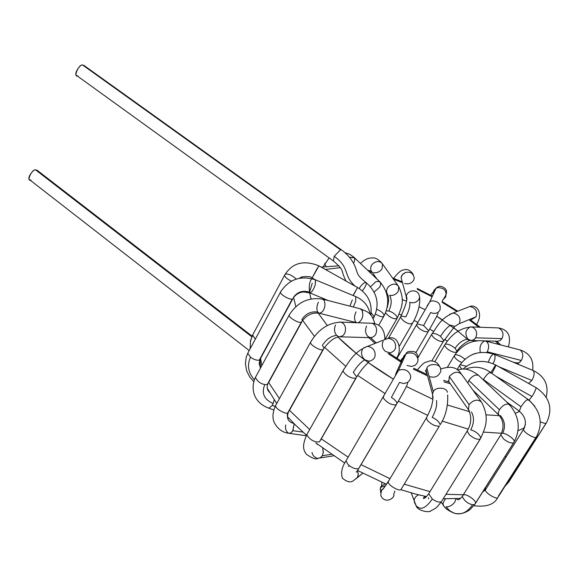 <?xml version="1.0" encoding="UTF-8"?>
<svg xmlns="http://www.w3.org/2000/svg" width="579" height="579" viewBox="0 0 579 579"><rect width="100%" height="100%" fill="white"/><g stroke="black" fill="none" stroke-linecap="round" stroke-linejoin="round"><path stroke-width="0.87" d="M77.897 75.842C72.686 77.912 79.157 63.473 82.732 65.087L84.599 66.426M371.146 312.776L374.244 316.72C379.846 303.664 377.095 292.257 365.986 282.494C364.09 282.436 361.81 284.427 359.154 288.472C361.81 284.427 364.09 282.436 365.986 282.494C360.84 278.528 357.945 275.271 357.308 272.723C356.447 272.014 355.455 259.935 341.415 249.882L83.919 65.398L82.732 65.087C80.792 63.415 73.2 74.069 76.681 75.523L333.359 260.963L334.221 256.294L340.474 249.795L341.415 249.882L340.474 249.795L82.732 65.087L340.474 249.795L334.221 256.294L333.359 260.963C345.554 271.356 339.902 269.286 346.09 281.076M365.986 282.494L366.319 283.406C366.312 285.013 364.98 287.502 362.316 290.861M355.173 286.171C342.587 275.018 350.454 268.077 334.221 256.294C350.454 268.077 342.587 275.018 355.173 286.171M285.092 274.294L284.593 275.213C292.113 262.888 303.562 259.761 318.928 265.841L316.662 269.365L318.928 265.841L357.598 287.531L353.038 295.485L357.605 287.539C368.049 294.103 372.435 303.287 370.77 315.077M316.662 269.365L312.11 277.978L316.662 269.365M355.492 291.432L353.183 295.543M318.928 265.841L312.11 277.978L315.294 279.766M312.11 277.978C311.082 276.509 307.594 276.169 301.637 276.972L299.307 278.282M284.593 275.213C284.825 277.052 287.083 279.013 291.382 281.112C287.083 279.013 284.825 277.052 284.593 275.213L252.538 335.205L255.346 339.099L252.56 335.031L250.461 341.364L250.179 348.746M253.074 334.199L250.512 340.618L250.135 348.826L250.512 340.618L253.074 334.199M285.121 274.272C287.618 273.302 291.353 274.887 296.332 279.035M349.933 306.146L352.322 299.893M253.776 381.677L249.846 377.161L246.625 370.763L245.402 363.93L246.184 357.366L247.761 353.255L250.526 357.229L247.761 353.255L280.569 292.019C279.577 294.602 291.208 300.667 292.402 298.873C291.208 300.667 279.585 294.602 280.569 292.019L281.104 291.02L280.569 292.019C288.928 279.237 300.588 275.184 315.533 279.867L315.316 284.55L315.374 279.802L355.759 296.622L355.701 301.355L353.255 307L355.701 301.355L355.759 296.622C363.786 300.154 368.628 306.125 370.285 314.535M328.38 300.595L309.946 292.945C311.806 292.409 313.601 289.616 315.316 284.55C313.601 289.616 311.806 292.409 309.946 292.945L309.584 292.185L312.255 283.225M309.584 292.185C302.679 290.108 297.28 291.874 293.394 297.483C297.28 291.874 302.679 290.108 309.584 292.185M292.402 298.873L259.334 360.08L292.402 298.873M293.394 297.483L293.401 297.664C296.202 294.11 299.647 292.2 303.736 291.939L309.946 292.945M250.526 357.229C253.928 359.624 256.866 360.579 259.334 360.08C256.866 360.579 253.928 359.624 250.526 357.229C246.886 365.161 248.174 372.681 254.384 379.788C248.174 372.681 246.886 365.161 250.526 357.229M319.514 313.304L356.7 322.706L355.426 321.598C354.066 318.805 354.276 315.548 356.056 311.806M374.859 323.726C371.24 311.647 367.224 312.03 360.746 308.925L362.36 310.757L362.874 314.527C362.606 318.334 361.05 321.077 358.213 322.764C361.05 321.077 362.606 318.334 362.874 314.527L362.164 310.344L360.124 308.766M301.912 319.434C305.871 313.594 311.133 311.133 317.705 312.052C311.133 311.133 305.871 313.594 301.912 319.434L302.39 320.831L301.384 322.105C299.792 324.023 287.98 317.408 289.232 315.019L289.818 313.941L289.232 315.019C287.98 317.408 299.792 324.023 301.384 322.105L302.39 320.831C306.769 314.998 312.269 312.436 318.891 313.145C322.228 312.978 324.269 310.214 325.029 304.844L324.385 300.631L322.387 299.053L324.385 300.631L325.029 304.844C324.269 310.214 322.228 312.978 318.891 313.145L317.705 312.052C316.409 309.251 316.648 305.958 318.421 302.173M301.384 322.105L267.317 384.442L301.384 322.105M256.077 376.212L255.44 377.385C257.308 381.315 260.42 383.711 264.784 384.565L267.317 384.442L264.784 384.565C261.281 393.192 264.067 399.524 273.143 403.541L274.214 399.973L273.143 403.541C264.067 399.524 261.281 393.192 264.784 384.565C260.42 383.711 257.308 381.315 255.44 377.385L256.077 376.212M268.873 408.224L272.246 405.438L273.143 403.541L272.246 405.438L275.17 406.451L272.246 405.438L268.873 408.224C252.263 402.043 250.736 387.141 255.44 377.385L289.232 315.019C297.396 302.122 308.658 296.853 323.01 299.213L360.746 308.925M371.595 338.585L371.088 337.767L371.595 338.585M371.023 337.687L370.09 337.658C374.57 337.311 376.719 334.561 376.538 329.415C376.307 326.505 374.801 324.457 372.036 323.27L370.394 323.212L372.036 323.27C374.801 324.457 376.307 326.505 376.538 329.415C376.719 334.561 374.57 337.311 370.09 337.658L367.716 336.298C365.277 333.287 364.908 329.885 366.616 326.093M322.423 345.294C326.375 339.214 331.116 335.921 336.645 335.407C331.116 335.921 326.375 339.214 322.423 345.294L324.045 348.203L323.068 349.521C321.273 351.482 309.7 344.881 310.619 342.421L311.241 341.024L310.619 342.421C309.7 344.881 321.273 351.482 323.068 349.521L324.045 348.203C329.19 341.364 334.177 337.557 339.012 336.79C343.492 336.435 345.641 333.634 345.475 328.38C345.25 325.427 343.752 323.335 340.988 322.127C343.752 323.335 345.25 325.427 345.475 328.38C345.641 333.634 343.492 336.435 339.012 336.79L336.645 335.407C334.213 332.339 333.859 328.872 335.567 325.014M384.905 339.366C384.666 329.335 380.381 323.972 372.036 323.27L339.251 322.083M323.068 349.521L287.843 412.733L323.068 349.521M276.364 404.164L275.676 405.416C274.54 408.615 286.692 414.991 287.843 412.733C286.692 414.991 274.54 408.615 275.676 405.416L276.364 404.164M323.4 349.361L288.878 411.394M288.371 412.407C286.265 418.299 288.11 421.99 293.893 423.473C288.11 421.99 286.265 418.299 288.371 412.407M340.988 322.127C328.373 322.713 318.247 329.4 310.605 342.182L275.676 405.416C272.723 411.85 272.181 417.43 274.062 422.142C277.435 428.735 282.248 432.433 288.487 433.23L290.759 432.991L292.713 431.022L294.183 423.77L292.909 430.689L302.983 432.129L292.909 430.689L290.759 432.991L288.487 433.23C285.946 431.29 285.02 428.532 285.715 424.972M389.833 352.857C394.429 351.612 396.289 348.811 395.421 344.462C394.646 341.009 392.2 338.961 388.096 338.324C392.2 338.961 394.646 341.009 395.421 344.462C396.289 348.811 394.429 351.612 389.833 352.857L385.534 351.46C382.278 348.507 381.474 345.135 383.132 341.328M396.42 358.097C402.369 351.294 398.765 334.401 388.096 338.324L384.398 339.764M353.313 372.333C357.2 366.037 361.05 361.861 364.879 359.805C361.05 361.861 357.2 366.037 353.313 372.333L356.707 376.9L355.788 378.232C350.896 378.369 346.72 376.162 343.275 371.595L343.058 370.632L343.738 369.424L343.058 370.632L343.275 371.595C346.72 376.162 350.896 378.369 355.788 378.232L356.707 376.9C364.379 364.922 367.897 363.605 369.25 361.253C373.918 359.986 375.807 357.127 374.924 352.669C374.128 349.13 371.638 347.024 367.462 346.358C371.638 347.024 374.128 349.13 374.924 352.669C375.807 357.127 373.918 359.986 369.25 361.253L364.879 359.805C361.571 356.773 360.746 353.306 362.425 349.419M388.096 338.324L363.67 347.856M355.788 378.232L319.376 441.943L355.788 378.232M307.695 433.056L306.95 434.373L307.116 435.379C310.366 440.091 314.448 442.276 319.376 441.943C314.448 442.276 310.366 440.091 307.116 435.379L306.95 434.373L307.695 433.056M316.959 444.151L317.697 444.426L316.959 444.151M367.462 346.358C353.95 351.923 349.615 360.891 343.058 370.632L306.95 434.373C303.143 443.246 301.977 448.689 306.494 454.421C312.588 458.467 316.3 459.784 317.625 458.373L320.498 457.714L322.554 455.347L323.35 451.75L322.677 448.204L323.328 452.337L322.344 455.745L331.268 454.334L322.344 455.745L320.136 457.917L317.625 458.373C314.527 457.482 312.653 455.499 312.001 452.423M403.462 356.954L406.132 353.653C411.698 351.858 415.512 353.313 417.582 358.017C418.545 360.623 417.683 363.084 415.005 365.392L411.358 366.5L407.073 365.436M415.005 365.392C417.683 363.084 418.545 360.623 417.582 358.017C415.512 353.313 411.698 351.858 406.132 353.653L403.961 355.861L396.289 372.608L398.518 370.35C404.222 368.534 408.137 370.039 410.265 374.866C408.137 370.039 404.222 368.534 398.518 370.35L396.289 372.608L403.961 355.861L403.208 360.066M391.397 397.397L394.241 399.394L396.412 401.833L396.991 403.534L396.152 404.837C391.911 405.22 387.814 403.216 383.87 398.822L383.226 397.02L383.935 395.783L383.226 397.02L383.87 398.822C387.814 403.216 391.911 405.22 396.152 404.837L396.991 403.534C405.799 388.147 407.746 384.514 407.63 382.415L403.889 383.537L399.496 382.429L391.397 397.397L399.496 382.429M395.464 375.163L396.289 372.608L395.464 375.163M407.63 382.415C410.381 380.056 411.256 377.537 410.265 374.866M396.152 404.837L358.64 468.621L396.152 404.837M346.821 459.473L346.032 460.826L347.972 464.496C351.967 468.006 355.52 469.374 358.64 468.621C355.52 469.374 351.967 468.006 347.972 464.496L346.032 460.826L346.821 459.473M353.95 480.252L357.409 477.653L357.909 476.56L358.235 473.644L357.381 470.77L358.263 474.187L357.409 477.653L362.707 473.246L353.95 480.252C350.99 482.958 347.147 482.256 342.413 478.138C340.676 472.79 341.878 467.021 346.032 460.826L398.518 370.35L406.132 353.653C406.603 351.576 409.491 350.968 414.803 351.815C417.517 354.022 418.508 356.346 417.777 358.777M348.819 466.319L348.406 466.435L348.819 466.319M440.576 368.555C440.069 363.511 428.474 363.105 426.882 368.078L426.086 370.307L427.244 374.606L426.086 370.307L426.882 368.078C428.474 363.105 440.069 363.511 440.576 368.555L440.858 371.125C438.737 376.292 435.119 378.13 429.987 376.639M426.882 368.078L433.316 391.78C434.959 386.707 446.879 387.134 447.386 392.287C446.879 387.134 434.959 386.707 433.316 391.78L426.882 368.078M433.085 397.534L432.491 394.067L433.316 391.78L432.491 394.067L433.085 397.534M436.494 400.53C437.188 405.199 435.755 410.815 432.202 417.372C435.755 410.815 437.188 405.199 436.494 400.53M427.085 416.808L426.368 418.038L427.649 420.73C431.883 424.812 435.799 426.571 439.389 425.999L401.037 489.414L439.389 425.999C435.799 426.571 431.883 424.812 427.649 420.73L426.368 418.038L427.085 416.808M432.202 417.372C436.537 419.305 439.179 421.765 440.134 424.762C445.606 416.467 448.117 406.516 447.676 394.907M389.153 480.114L388.343 481.627C386.924 484.391 399.496 492.114 401.037 489.414C399.496 492.114 386.924 484.391 388.343 481.627L383.457 488.625C380.917 491.339 379.911 490.941 380.446 487.431L380.627 492.606L380.446 487.431C379.911 490.941 380.917 491.339 383.457 488.625L389.153 480.114M393.995 493.735L394.813 491.035M385.274 483.812L381.235 486.157L380.446 487.431L381.235 486.157L385.274 483.812M480.903 401.276L461.637 374.396C457.844 370.922 453.748 371.66 449.34 376.596L448.776 381.575L449.521 382.639L448.776 381.575L446.937 381.409L448.768 381.568L449.34 376.596C453.748 371.66 457.844 370.922 461.637 374.396L461.847 374.91M480.172 439.121L441.364 501.769L480.172 439.121C477.197 439.794 473.564 438.31 469.272 434.67L467.166 431.094L467.875 429.908L467.166 431.094L469.272 434.67C473.564 438.31 477.197 439.794 480.172 439.121L480.838 437.956C485.426 427.316 489.848 418.429 481.648 402.325C477.805 398.83 473.622 399.597 469.084 404.627L468.454 409.679L469.308 410.844L468.454 409.679L469.084 404.627L449.34 376.596L469.084 404.627C473.622 399.597 477.805 398.83 481.648 402.325L481.858 402.846M471.451 411.951C474.353 417.3 474.121 423.263 470.77 429.828C474.121 423.263 474.353 417.3 471.451 411.951M470.77 429.828C475.8 431.369 479.151 434.084 480.838 437.956M480.092 439.164L441.364 501.769C439.143 502.608 436.117 501.682 432.31 498.982L428.692 493.757L429.495 492.447L428.692 493.757L432.31 498.982C436.117 501.682 439.143 502.608 441.364 501.769L442.081 500.618M432.31 498.982C425.862 508.384 420.455 510.598 416.077 505.619L414.557 502.659L416.077 505.619C420.455 510.598 425.862 508.384 432.31 498.982M428.612 498.866L428.417 497.831L428.612 498.866M418.451 494.806L415.939 496.572L414.622 498.49L414.13 500.48L414.557 502.659L414.13 500.48L414.622 498.49L415.939 496.572L418.451 494.806M425.912 497.187L425.731 496.71L425.912 497.187M457.663 370.039C463.859 367.622 470.836 369.402 478.601 375.38L509.238 404.424C506.082 403.346 502.796 405.119 499.395 409.729L498.143 413.037L498.83 415.049L498.143 413.037L499.395 409.729L468.86 380.512L467.796 382.994L468.86 380.512C472.167 375.952 475.417 374.244 478.601 375.38C475.417 374.244 472.167 375.952 468.86 380.512L499.395 409.729C502.796 405.119 506.082 403.346 509.238 404.424L509.708 405.474M500.321 415.476C504.975 420.969 505.72 426.962 502.558 433.439C505.72 426.962 504.975 420.969 500.321 415.476M513.66 442.797L474.838 504.403L513.66 442.797C511.228 443.5 507.935 442.298 503.795 439.171L500.784 434.807L501.465 433.685L500.784 434.807L503.795 439.171C507.935 442.298 511.228 443.5 513.66 442.797L514.253 441.726C520.868 428.518 519.197 416.084 509.238 404.424M502.558 433.439C504.331 432.303 514.984 438.86 514.253 441.726M474.838 504.403L475.482 503.245L474.838 504.403L472.587 504.722L474.838 504.403M463.055 495.19L462.288 496.42C464.409 500.987 467.846 503.759 472.587 504.722C467.362 512.343 461.311 515.201 454.435 513.291L449.89 510.881L445.989 506.849L449.89 510.881L454.435 513.291C461.311 515.201 467.362 512.343 472.587 504.722C467.846 503.759 464.409 500.987 462.288 496.42L500.784 434.807C504.352 427.041 503.636 420.39 498.62 414.846L472.956 390.188M445.425 498.895L443.13 502.673L443.087 504.497L443.796 505.843L443.087 504.497L443.13 502.673L445.425 498.895M463.909 494.929C465.516 493.424 476.394 500.09 475.482 503.245L513.53 442.863M455.832 498.823L454.841 502.015C452.423 505.286 449.478 506.893 445.989 506.849M465.342 369.178C474.092 365.783 482.452 366.825 490.427 372.311C488.56 372.746 486.215 375.141 483.385 379.491L483.385 379.491C486.215 375.141 488.56 372.746 490.427 372.311L490.572 373.122M490.427 372.311L527.983 399.416C526.224 399.951 523.886 402.405 520.991 406.791L519.327 411.162L520.991 406.791L483.385 379.491L520.991 406.791C523.886 402.405 526.224 399.951 527.983 399.416L528.07 400.198M536.306 437.029L497.889 497.433L536.306 437.029C536.407 439.642 522.779 432.513 523.655 429.177L524.588 427.526L523.655 429.177C522.779 432.513 536.407 439.642 536.306 437.029L536.842 436.045C543.305 422.344 540.352 410.135 527.983 399.416M497.889 497.433L498.468 496.529L497.889 497.433C497.209 500.256 484.015 492.389 485.557 489.588C484.015 492.389 497.209 500.256 497.889 497.433M486.28 488.437L485.557 489.588L486.28 488.437M498.461 495.942L536.168 437.109M491.839 373.332C494.3 369.134 495.631 366.377 495.834 365.067C495.631 366.377 494.3 369.134 491.839 373.332M490.869 372.63L495.313 365.458M495.856 376.234L531.971 396.535C534.562 392.258 535.944 389.305 536.111 387.662C535.944 389.305 534.562 392.258 531.971 396.535L495.856 376.234M534.728 406.154L529.068 400.067L531.971 396.535L529.068 400.067L528.207 399.582M540.323 421.794C543.645 423.285 545.635 423.698 546.301 423.032L508.651 482.206L546.301 423.032C545.635 423.698 543.645 423.285 540.323 421.794M536.082 387.641L495.834 365.067C483.668 359.146 472.732 360.493 463.034 369.12M536.111 387.662C549.543 396.839 553.111 408.325 546.808 422.113L546.301 423.032M460.073 364.734L466.363 366.218M461.789 369.199L459.429 365.718L461.789 369.199M460.001 364.77L457.092 369.619M493.062 363.706C495.219 359.443 495.646 356.317 494.343 354.341L494.343 354.341C495.646 356.317 495.219 359.443 493.062 363.706M488.343 362.15C489.783 357.815 491.368 355.231 493.105 354.391M498.707 366.681L531.84 380.446C534.222 376.191 534.692 372.89 533.259 370.553L533.259 370.553C534.692 372.89 534.222 376.191 531.84 380.446L498.707 366.681M528.613 383.457L531.84 380.446L528.613 383.457M505.185 456.223L506.046 457.106M454.848 354.927C457.374 354.413 460.71 355.817 464.865 359.146M461.666 362.447L460.515 361.933C456.94 360.087 454.833 358.075 454.197 355.89C454.833 358.075 456.94 360.087 460.515 361.933L461.666 362.447M454.739 354.978L447.567 367.006M472.826 354.319L475.583 353.378L472.826 354.319M486.794 352.408L487.207 351.793C489.407 347.371 489.067 343.846 486.194 341.212L485.484 341.031L486.194 341.212C489.067 343.846 489.407 347.371 487.207 351.793L521.332 360.456C523.539 356.092 523.163 352.597 520.21 349.962L519.515 349.788L520.21 349.962C523.163 352.597 523.539 356.092 521.332 360.456L487.207 351.793L486.794 352.408M480.338 352.43C479.26 346.93 480.628 343.159 484.442 341.111M516.294 363.033L519.008 362.78L521.332 360.456L519.768 362.273L518.212 363.105L513.515 362.331M518.466 364.082L518.813 364.531L518.466 364.082M445.258 344.194C448.001 343.81 451.28 345.171 455.087 348.276L456.947 351.236C456.404 352.618 454.689 352.712 451.794 351.511C447.856 349.738 445.461 347.617 444.6 345.149C445.461 347.617 447.856 349.738 451.794 351.511C454.689 352.712 456.404 352.618 456.947 351.236C461.231 344.1 470.495 339.612 470.293 340.452L473.369 340.032L475.649 337.825C477.704 333.063 476.531 329.437 472.146 326.954L470.38 326.911C465.415 329.69 464.597 333.779 467.912 339.171C463.178 339.656 458.908 342.688 455.087 348.276C458.908 342.688 463.178 339.656 467.912 339.171L471.176 340.553L473.767 339.801L475.649 337.825L502.007 338.606C504.048 333.924 502.876 330.363 498.49 327.924L496.854 327.859M445.121 344.259L434.858 361.607M472.146 326.954C476.531 329.437 477.704 333.063 475.649 337.825L502.007 338.606L500.133 340.546L497.549 341.292L500.133 340.546L502.007 338.606C504.048 333.924 502.876 330.363 498.49 327.924L472.146 326.954C461 327.533 451.823 333.598 444.6 345.149M432.296 333.526C434.33 333.099 437.073 334.032 440.525 336.319L443.854 340.749L442.494 341.588L439.656 341.089C435.437 339.46 432.752 337.26 431.616 334.481C432.752 337.26 435.437 339.46 439.656 341.089L442.124 341.596L443.608 341.183L454.718 326.418M432.129 333.605L417.944 357.8M440.525 336.319C444.129 330.616 447.502 326.896 450.65 325.159C447.502 326.896 444.129 330.616 440.525 336.319M454.71 326.411L459.35 323.618C461.116 318.023 459.038 314.484 453.118 313L449.572 314.404L453.118 313C459.038 314.484 461.116 318.023 459.35 323.618L475.989 316.851C477.733 311.372 475.692 307.912 469.873 306.479L466.421 307.825L469.873 306.479C475.692 307.912 477.733 311.372 475.989 316.851L459.35 323.618L454.71 326.411L450.65 325.159M471.422 319.601L475.989 316.851L471.422 319.601M417.184 323.885L423.604 325.536L428.706 330.768L427.859 331.781L425.319 331.637C420.897 330.218 417.944 327.96 416.475 324.848C417.944 327.96 420.897 330.218 425.319 331.637L427.859 331.781L428.706 330.768C436.32 317.415 438.165 314.079 438.042 312.436M416.974 323.987L396.97 358.459M423.604 325.536L430.682 312.515L423.604 325.536M439.852 310.416C441.249 304.308 438.578 301.109 431.854 300.834L429.864 301.659L427.128 305.871L429.864 301.659L431.854 300.834C438.578 301.109 441.249 304.308 439.852 310.416L437.963 312.392L435.958 313.261L433.164 313.369L430.682 312.515M445.656 296.962C447.024 290.984 444.419 287.864 437.854 287.611L435.9 288.422L434.25 289.97L433.28 292.221L433.244 294.248L433.28 292.221L434.25 289.97L435.9 288.422L437.854 287.611C444.419 287.864 447.024 290.984 445.656 296.962L443.804 298.902M401.276 316.112L405.828 316.851C408.955 310.909 410.258 306.052 409.744 302.289C410.258 306.052 408.955 310.909 405.828 316.851M412.769 322.952L410.156 323.994C405.604 322.865 402.398 320.563 400.545 317.097C402.398 320.563 405.604 322.865 410.156 323.994L412.769 322.952C418.016 313.261 420.303 304.648 419.637 297.128C418.827 292.12 415.903 290.137 410.851 291.165L408.304 292.583L406.632 294.762L406.154 296.39L406.596 299.343L406.154 296.39L406.632 294.762L408.304 292.583L410.851 291.165C415.903 290.137 418.827 292.12 419.637 297.128L418.899 299.343C416.612 302.462 413.565 303.447 409.744 302.289M401.03 316.228L388.386 338.259M400.545 317.097C406.212 304.576 408.094 297.678 406.176 296.405L401.081 277.587L402.434 274.605L405.662 272.456C410.583 271.442 413.442 273.389 414.238 278.296C413.442 273.389 410.583 271.442 405.662 272.456L403.179 273.845L401.544 275.988L401.081 277.587L402.137 281.51M414.238 278.296L413.522 280.475C411.293 283.536 408.318 284.506 404.598 283.37M386.273 310.822L388.748 311.024C392.815 312.182 395.732 314.419 397.484 317.719L395.566 318.855C392.178 318.566 388.827 316.575 385.513 312.884C388.827 316.575 392.178 318.566 395.566 318.855L397.484 317.719C401.153 307.941 405.611 301.456 398.663 286.511C396.608 284.021 394.082 283.493 391.071 284.926C387.525 286.692 386.106 289.435 386.83 293.148L387.604 294.233L386.83 293.148C386.106 289.435 387.525 286.692 391.071 284.926C394.082 283.493 396.608 284.021 398.663 286.511L398.265 291.331C396.029 294.537 393.155 295.883 389.645 295.362C391.961 299.763 391.657 304.981 388.748 311.024C391.657 304.981 391.961 299.763 389.645 295.362M397.939 285.505L382.473 263.915C380.439 261.455 377.957 260.919 375.011 262.316C371.544 264.038 370.169 266.738 370.9 270.407L371.617 271.435L370.9 270.407C370.169 266.738 371.544 264.038 375.011 262.316C377.957 260.919 380.439 261.455 382.473 263.915L382.111 268.67C379.94 271.826 377.124 273.136 373.679 272.608M371.175 270.878L370.133 270.849L371.175 270.878M376.82 309.28C381.047 311.118 383.515 313.21 384.232 315.555L382.922 316.699C381.648 317.053 379.165 316.17 375.489 314.035C379.165 316.17 381.648 317.053 382.922 316.699L384.232 315.555C389.949 303.382 388.567 292.2 380.077 282.009L378.246 281.256L375.474 281.966L370.589 286.75L375.474 281.966L378.246 281.256L380.287 282.277L380.685 284.419L379.744 287.097L374.128 292.033M380.077 282.009L354.21 257.496L349.709 257.344L354.428 257.764L354.804 260.304L353.588 263.177M325.137 263.127L324.689 263.944L326.107 266.311L324.689 263.944L325.137 263.127M374.244 316.72L372.76 317.907L374.244 316.72M31.063 180.047C25.852 182.392 31.961 168.764 35.63 169.893L37.7 171.485M252.097 336.138L37.049 170.197L35.63 169.893C33.828 168.634 26.511 178.151 29.623 179.743L249.223 350.534M35.63 169.893L251.822 336.775L35.63 169.893M260.579 358.408L261.773 365.704L260.579 358.408M268.663 382.531L279.433 398.613L268.663 382.531M289.435 410.308L309.693 429.531L289.435 410.308M321.294 438.853L348.16 457.178L321.294 438.853M361.05 464.647L390.014 478.681L361.05 464.647M404.2 484.182L429.994 491.636L404.2 484.182M446.004 494.285L463.309 494.784L445.946 494.285M484.196 489.421L485.976 488.358L484.196 489.421M524.009 428.033L518.024 430.733L524.009 428.033L525.428 424.45L524.009 428.033M501.66 433.302L483.624 432.093L501.66 433.302M468.288 429.119L442.124 421.099L468.288 429.119M427.823 415.433L398.388 401.175L427.823 415.433M385.165 393.633L357.634 375.416L385.165 393.633M345.692 366.239L324.602 347.342L345.692 366.239M314.433 336.327L302.672 320.39L314.433 336.327M295.833 306.559L293.582 297.382L295.833 306.559M515.6 363.192L515.281 362.772L515.6 363.192M498.801 344.454L495.313 341.147L498.801 344.454M478.913 327.2L469.728 320.288L478.913 327.2M456.954 311.509L442.269 302.455L456.954 311.509M432.1 296.759L417.401 289.319L432.1 296.759M402.463 282.704L393.394 279.158L402.463 282.704M372.34 272.456L369.149 271.652L372.34 272.456M340.322 267.672L325.362 269.452L340.322 267.672M312.175 278.014C308.665 282.458 308.303 289.428 311.089 298.923C308.303 289.428 308.665 282.458 312.175 278.014M318.066 312.993L327.309 325.492L318.066 312.993M356.28 353.4L337.919 337C352.901 351.837 371.356 365.863 393.293 379.079L368.237 362.57M406.357 386.49L432.969 399.307L406.357 386.49M447.444 404.996L469.735 411.77L447.444 404.996M485.839 414.81L499.438 415.686L485.839 414.81M515.419 413.247L519.631 411.394L515.419 413.247M450.259 383.696L443.955 381.923L450.259 383.696M427.584 375.88L413.384 369.127L427.584 375.88M401.073 362.172L388.06 353.581L401.992 362.729M375.076 343.398L368.751 337.622L375.076 343.398M387.018 294.906L387.952 295.138L387.018 294.906M402.115 299.524L406.4 301.152L402.115 299.524M419.051 306.704L425.008 309.685L419.051 306.704M458.148 331.072L436.718 316.264L442.609 319.941M453.871 327.779L469.272 340.742M457.866 350.845L457.468 350.447L457.866 350.845M447.154 341.255L444.643 339.28L447.154 341.255M433.49 331.405L429.719 329.031L433.49 331.405M417.893 322.373L414.101 320.484L417.893 322.373M401.638 315.085L399.206 314.18L401.638 315.085M292.865 298.663L260.391 358.756M260.463 367.998L259.175 363.598L259.833 359.827M267.766 390.072L268.352 390.376M301.797 321.91L268.381 383.052M269.438 392.323C267.201 389.797 266.637 387.09 267.744 384.217M273.845 409.939L269.184 408.333M370.09 337.658L340.691 336.84M288.161 412.566C286.786 414.861 287.068 416.793 289.001 418.371M306.248 435.755L289.471 433.374M356.013 378.123L320.353 440.496M333.482 455.839L319.963 457.996M400.603 360.76C402.202 358.379 402.962 357.554 402.904 358.285M403.136 358.625L403.462 359.501M396.26 404.786L359.545 467.202M356.121 471.95C356.317 472.45 357.178 471.328 358.698 468.585M417.206 369.981C424.74 361.629 422.779 363.46 429.958 360.869C434.858 360.789 438.165 362.91 439.895 367.238M427.02 373.781C425.485 371.298 425.16 370.126 426.035 370.271L432.491 394.067L432.86 400.183L431.688 405.669C431.565 407.001 429.792 411.126 426.368 418.038L388.343 481.46L383.457 488.625C381.756 489.031 380.881 491.419 380.837 495.798C385.773 505.228 395.935 496.804 393.597 494.314M439.381 426.006L401.848 488.068M381.872 482.372L381.438 487.156L385.665 485.665M440.728 369.076C450.223 365.711 456.969 367.158 460.956 373.419M448.834 381.67L468.454 409.679C471.885 416.728 471.451 423.864 467.166 431.094L428.692 493.757C425.956 497.462 424.161 498.982 423.307 498.324L424.139 497.021L426.339 496.775M447.502 381.554L448.544 380.968M411.228 492.91L416.077 505.619C417.22 510.75 429.329 513.074 430.964 510.772C435.849 508.087 435.741 508.963 441.249 501.834M441.06 502.116L443.362 505.243C444.6 508.058 448.291 510.743 454.435 513.291C459.726 514.485 464.901 513.269 469.96 509.65L474.686 504.49M456.838 498.758L457.099 499.489C458.329 500.242 460.059 499.221 462.288 496.42M482.495 492.114L485.557 489.588L523.655 429.177C526.941 422.699 525.493 416.692 519.327 411.162L506.509 401.833M473.774 505.742C486.411 507.255 494.401 504.512 497.737 497.527M546.185 423.097L509.209 481.207M483.132 491.101L483.935 491.289M504.968 486.302L508.521 482.278M459.429 365.718C468.158 353.552 479.796 349.759 494.343 354.341L533.259 370.553C544.651 376.205 548.964 385.071 546.2 397.158M454.197 355.89C462.31 343.977 472.971 339.077 486.194 341.212L520.21 349.962C529.785 353.197 533.932 359.979 532.651 370.299M516.924 363.199L518.864 364.553M496.666 341.183L484.623 340.85M477.139 340.64L471.965 340.495M508.355 346.915C511.489 336.015 508.196 329.69 498.49 327.924M443.369 341.357L431.862 360.833M426.043 370.669L425.652 371.334M431.616 334.481C437.883 325.912 440.127 318.718 453.118 313L469.873 306.479C475.272 303.997 484.254 311.922 476.604 324.45M415.917 352.633L428.192 331.644M416.475 324.848L429.864 301.659L435.9 288.422C438.882 285.353 442.153 285.621 445.707 289.232C447.306 291.418 446.583 294.646 443.543 298.894M442.001 301.521L443.391 299.148M430.733 295.261C432.347 292.786 433.078 291.925 432.926 292.67M433.179 293.126L433.41 293.879M399.394 346.047L412.262 323.82M393.59 278.383C398.041 272.745 401.356 269.944 403.541 269.988C407.355 268.62 410.641 270.234 413.399 274.815M401.992 280.96L401.081 277.587M385.165 339.2L396.977 318.595M387.033 308.006C389.913 298.257 388.314 296.31 386.873 293.177L386.381 292.504M376.951 279.049L371.219 270.863M360.478 263.438C364.538 259.45 368.743 257.619 373.093 257.959C375.301 257.597 378.21 259.276 381.829 262.996M378.666 325.326L383.718 316.452M323.162 266.753L329.14 257.916M344.99 252.654L349.846 254.326L354.022 257.308M373.151 318.638L373.716 317.639M370.748 337.76L376.292 342.92M389.168 353.132L402.391 361.853M413.775 368.237L427.23 374.591M443.536 380.468L448.949 381.916M484.934 488.994L484.008 489.711M460.616 498.374L443.174 498.765M426.542 496.572L415.99 494.198L400.842 489.675M386.555 484.341L357.554 470.488M344.802 463.106L315.772 442.913M306.501 435.242L295.507 425.087L287.365 416.583M276.719 403.527L267.151 388.075M260.478 368.085L260.022 359.66M518.306 364.321L517.684 363.518M500.748 344.954L496.76 341.205M480.252 327.251L470.532 319.963M457.75 311.205L442.537 301.825M432.375 296.144L417.141 288.422M402.217 281.792L392.562 278M371.4 271.189L367.629 270.212M338.889 265.819L321.215 267.129M302.115 276.798L300.971 278.007"/></g></svg>
